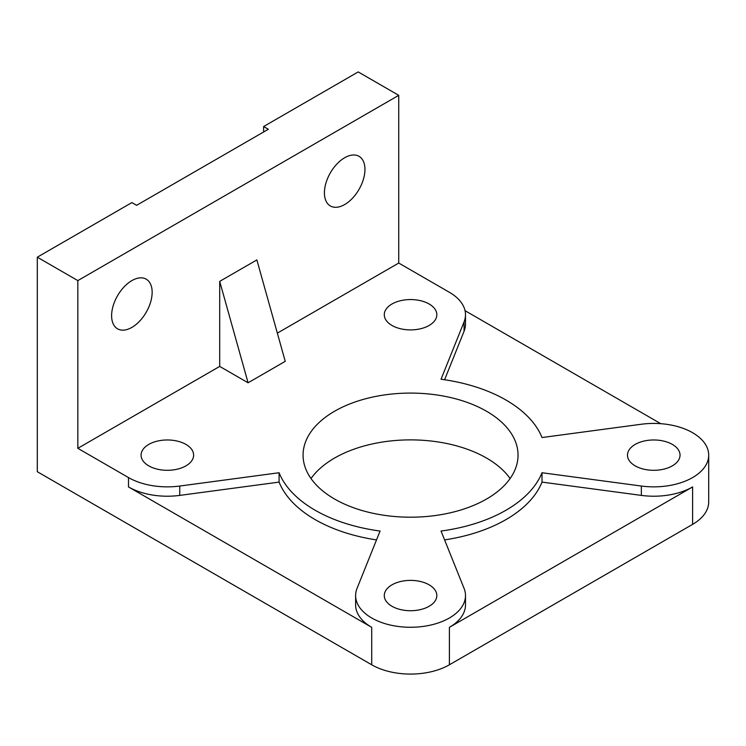 <?xml version="1.0" encoding="UTF-8"?>
<svg xmlns="http://www.w3.org/2000/svg" width="746" height="746" viewBox="0 0 746 746"><rect width="100%" height="100%" fill="white"/><g stroke="black" fill="none" stroke-linecap="round" stroke-linejoin="round"><path stroke-width="1.12" d="M444.597 539.899A134.951 77.91 0 0 0 505.984 519.598A134.951 77.91 0 0 0 542.016 482.103L542.016 472.74L641.355 486.038A54.934 31.714 0 0 0 708.7 455.144A54.934 31.714 0 0 0 692.605 432.717A54.934 31.714 0 0 0 641.355 424.241L542.016 437.538A134.951 77.91 0 0 0 505.984 400.043A134.951 77.91 0 0 0 441.035 379.238L464.068 321.89A54.934 31.714 0 0 0 465.495 314.728A54.934 31.714 0 0 0 449.4 292.301L398.737 263.049L398.737 95.329L358.201 71.924L263.618 126.531L268.346 129.263L136.611 205.318L131.883 202.586L37.3 257.193L77.836 280.599L77.836 448.318L219.706 366.407L219.706 281.373L256.866 259.925L285.233 361.334L248.082 382.791L219.706 366.407M542.016 482.103L641.355 495.4A54.934 31.714 0 0 0 692.605 486.933L449.4 627.339A54.934 31.714 0 0 0 465.495 604.913L465.495 595.55A54.934 31.714 0 0 0 464.068 588.389L441.035 531.04A134.951 77.91 0 0 0 505.984 510.236A134.951 77.91 0 0 0 542.016 472.74M37.3 257.193L37.3 471.714L371.713 664.789A54.934 31.714 0 0 0 449.4 664.789L692.605 524.373A54.934 31.714 0 0 0 708.7 501.946L708.7 455.144M77.836 448.318L128.499 477.571A54.934 31.714 0 0 0 179.758 486.038L279.088 472.74A134.951 77.91 0 0 0 315.129 510.236A134.951 77.91 0 0 0 380.078 531.04L357.036 588.389A54.934 31.714 0 0 0 355.618 595.55A54.934 31.714 0 0 0 371.713 617.986A54.934 31.714 0 0 0 431.58 624.859A54.934 31.714 0 0 0 465.495 595.55M355.618 595.55L355.618 604.913A54.934 31.714 0 0 0 371.713 627.339L128.499 486.933A54.934 31.714 0 0 0 179.758 495.4L279.088 482.103A134.951 77.91 0 0 0 315.129 519.598A134.951 77.91 0 0 0 376.516 539.899M510.105 478.54A107.48 62.058 0 0 0 486.56 458.063A107.48 62.058 0 0 0 311.007 478.54M486.56 411.26A107.48 62.058 180 0 1 518.041 455.144A107.48 62.058 180 0 1 451.684 512.474A107.48 62.058 180 0 1 334.553 499.018A107.48 62.058 180 0 1 303.072 455.144A107.48 62.058 180 0 1 369.429 397.805A107.48 62.058 180 0 1 486.56 411.26M429.137 303.995A26.278 15.172 180 0 1 436.83 314.728A26.278 15.172 180 0 1 420.613 328.744A26.278 15.172 180 0 1 391.976 325.452A26.278 15.172 180 0 1 384.283 314.728A26.278 15.172 180 0 1 400.499 300.713A26.278 15.172 180 0 1 429.137 303.995M672.342 444.411A26.278 15.172 180 0 1 680.035 455.144A26.278 15.172 180 0 1 663.819 469.15A26.278 15.172 180 0 1 635.182 465.868A26.278 15.172 180 0 1 627.489 455.144A26.278 15.172 180 0 1 643.705 441.128A26.278 15.172 180 0 1 672.342 444.411M185.931 444.411A26.278 15.172 180 0 1 193.624 455.144A26.278 15.172 180 0 1 177.399 469.15A26.278 15.172 180 0 1 148.771 465.868A26.278 15.172 180 0 1 141.078 455.144A26.278 15.172 180 0 1 157.294 441.128A26.278 15.172 180 0 1 185.931 444.411M429.137 584.827A26.278 15.172 180 0 1 436.83 595.55A26.278 15.172 180 0 1 420.613 609.566A26.278 15.172 180 0 1 391.976 606.284A26.278 15.172 180 0 1 384.283 595.55A26.278 15.172 180 0 1 400.499 581.544A26.278 15.172 180 0 1 429.137 584.827M364.953 169.435A28.665 16.552 -60 0 1 352.448 198.277A28.665 16.552 -60 0 1 330.357 205.961A28.665 16.552 -60 0 1 324.417 192.832A28.665 16.552 -60 0 1 336.931 163.989A28.665 16.552 -60 0 1 359.022 156.315A28.665 16.552 -60 0 1 364.953 169.435M152.147 292.292A28.665 16.552 -60 0 1 139.633 321.144A28.665 16.552 -60 0 1 117.551 328.818A28.665 16.552 -60 0 1 111.611 315.698A28.665 16.552 -60 0 1 124.125 286.856A28.665 16.552 -60 0 1 146.216 279.172A28.665 16.552 -60 0 1 152.147 292.292M263.618 131.986L263.618 126.531M219.706 281.373L248.082 382.791M277.344 333.126L398.737 263.049M444.597 379.742L464.068 331.252A54.934 31.714 0 0 0 465.495 324.09L465.495 314.728M465.047 310.69L660.751 423.681M279.088 482.103L279.088 472.74M77.836 280.599L398.737 95.329M641.355 495.4L641.355 486.038M692.605 524.373L692.605 486.933M371.713 664.789L371.713 627.339M449.4 664.789L449.4 627.339M464.068 331.252L464.068 321.89M128.499 486.933L128.499 477.571M179.758 495.4L179.758 486.038"/></g></svg>
